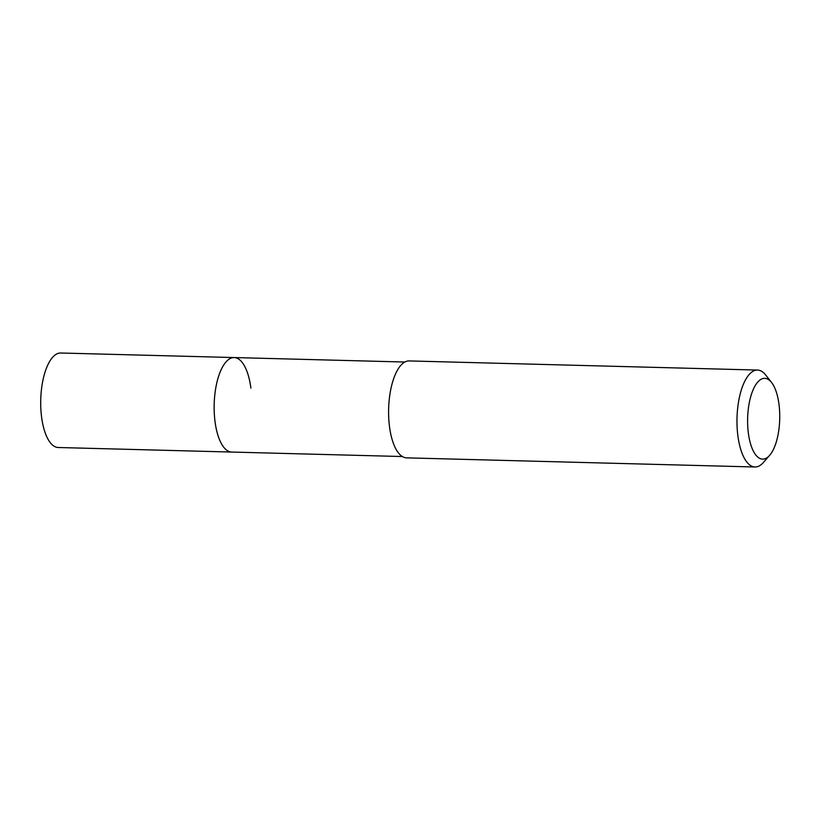 <?xml version="1.0" encoding="UTF-8"?>
<svg xmlns="http://www.w3.org/2000/svg" width="820" height="820" viewBox="0 0 820 820"><rect width="100%" height="100%" fill="white"/><g stroke="black" fill="none" stroke-linecap="round" stroke-linejoin="round"><path stroke-width="1.23" d="M404.844 362.03L60.741 353.01A47.263 18.768 91.5 0 0 41.574 416.96A47.263 18.768 91.5 0 0 58.261 447.505L231.711 452.056A47.263 18.768 -88.5 0 1 215.014 421.511A47.263 18.768 -88.5 0 1 234.192 357.561A47.263 18.768 -88.5 0 1 250.879 388.106M234.192 357.561A47.263 18.768 91.5 0 0 215.014 421.511A47.263 18.768 91.5 0 0 231.711 452.056L402.364 456.535M757.526 370.066L409.149 360.933A48.472 19.25 91.5 0 0 389.49 426.523A48.472 19.25 91.5 0 0 406.607 457.857L754.995 466.99A48.472 19.25 -88.5 0 1 737.867 435.666A48.472 19.25 -88.5 0 1 757.526 370.066A48.472 19.25 -88.5 0 1 765.736 375.058L771.569 382.499A40.395 16.041 -88.5 0 1 779 404.444A40.395 16.041 -88.5 0 1 769.662 455.315A40.395 16.041 -88.5 0 1 748.342 433.001A40.395 16.041 -88.5 0 1 753.549 388.823A40.395 16.041 -88.5 0 1 771.569 382.499M769.662 455.315L763.44 462.429A48.472 19.25 -88.5 0 1 754.995 466.99"/></g></svg>
